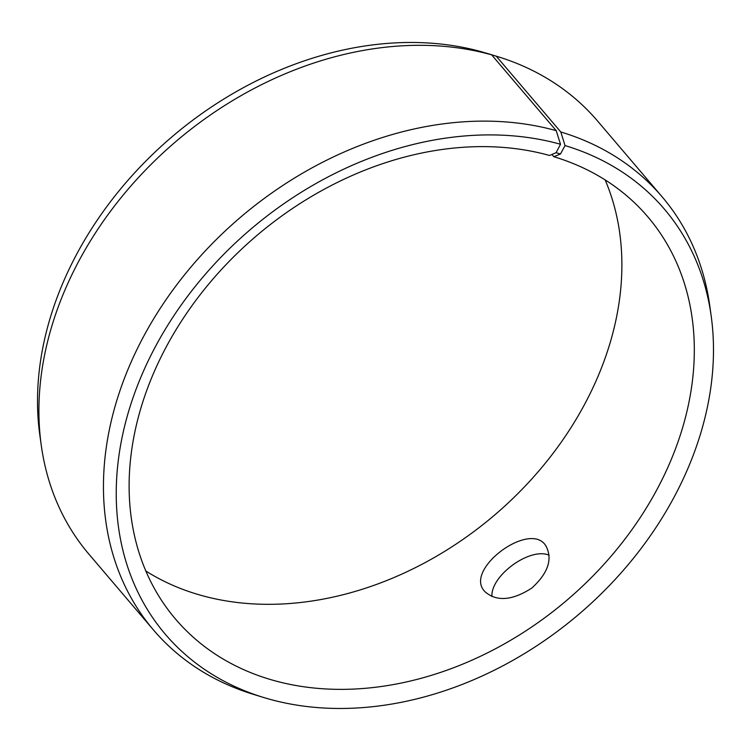 <?xml version="1.0" encoding="UTF-8"?>
<svg xmlns="http://www.w3.org/2000/svg" width="751" height="751" viewBox="0 0 751 751"><rect width="100%" height="100%" fill="white"/><g stroke="black" fill="none" stroke-linecap="round" stroke-linejoin="round"><path stroke-width="1.13" d="M605.146 179.921A310.182 239.344 -40.4 0 1 494.468 515.177A310.182 239.344 -40.4 0 1 145.863 571.023M486.282 53.208L486.319 53.133A327.793 252.937 -40.4 0 1 487.662 53.546L497.641 56.607A334.045 257.762 -40.4 0 1 597.561 121.005L662.11 196.8A334.045 257.762 -40.4 0 1 709.761 305.704L711.188 316.04A327.793 252.937 -40.4 0 1 578.843 614.271A327.793 252.937 -40.4 0 1 263.338 697.397A327.793 252.937 -40.4 0 1 155.832 345.873A327.793 252.937 -40.4 0 1 560.518 144.267L556.078 152.706L549.544 155.476A310.182 239.344 -40.4 0 0 204.854 288.788A310.182 239.344 -40.4 0 0 175.546 619.096A310.182 239.344 -40.4 0 0 566.892 600.227A310.182 239.344 -40.4 0 0 647.878 216.898A310.182 239.344 -40.4 0 0 553.825 156.715L551.919 154.471M263.338 697.397L253.369 694.337A334.045 257.762 -40.4 0 1 153.448 629.948L88.9 554.144A334.045 257.762 -40.4 0 1 41.249 445.24L39.812 434.904A327.793 252.937 -40.4 0 1 169.341 139.095A327.793 252.937 -40.4 0 1 481.795 51.828L491.661 54.851L556.209 130.655L560.518 144.267M486.319 53.133L496.27 56.194A334.045 257.762 -40.4 0 1 497.641 56.607M41.249 445.24A334.045 257.762 -40.4 0 1 173.246 143.788A334.045 257.762 -40.4 0 1 491.661 54.851M496.27 56.194L560.819 131.988L565.043 145.581A327.793 252.937 -40.4 0 1 711.188 316.04M560.819 131.988A334.045 257.762 -40.4 0 1 662.11 196.8M153.448 629.948A334.045 257.762 -40.4 0 1 185.009 274.228A334.045 257.762 -40.4 0 1 556.209 130.655M565.043 145.581L560.471 153.983L556.078 152.706M560.471 153.983L553.825 156.715M484.724 591.497L483.973 590.549C465.066 568.469 530.394 520.405 545.836 545.789C552.905 558.96 548.202 573.069 531.746 588.108C512.144 600.716 496.467 601.851 484.724 591.497M549.103 555.196C529.84 546.925 490.45 575.792 491.952 596.547"/></g></svg>
